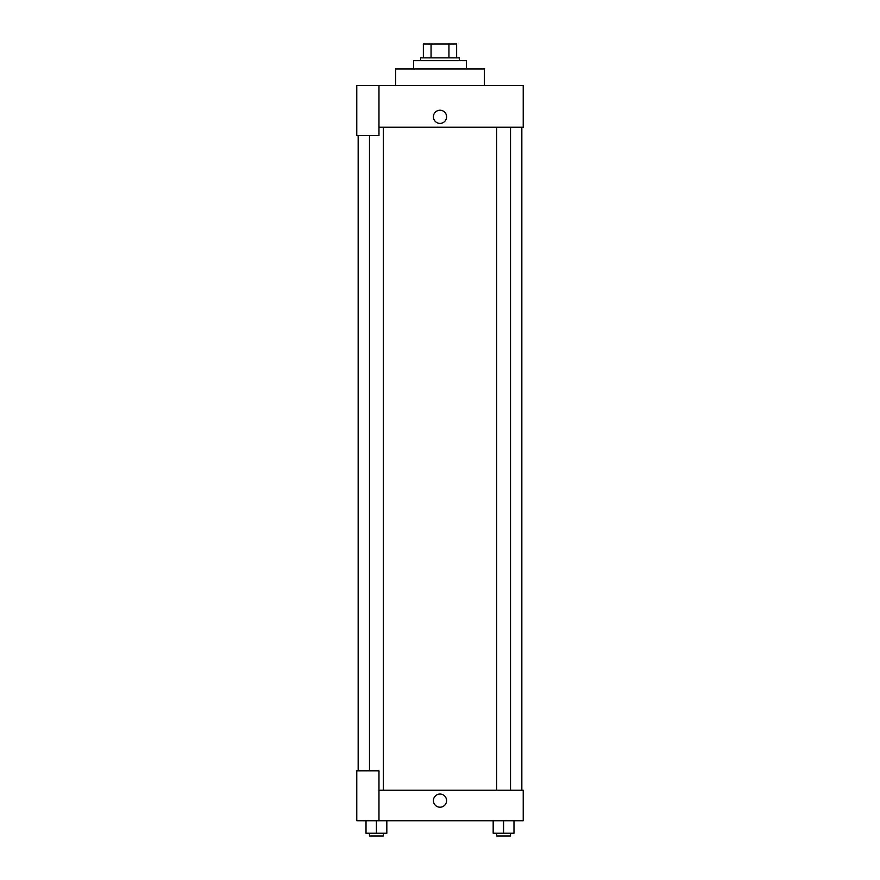 <?xml version="1.0" encoding="UTF-8"?>
<svg xmlns="http://www.w3.org/2000/svg" width="880" height="880" viewBox="0 0 880 880"><rect width="100%" height="100%" fill="white"/><g stroke="black" fill="none" stroke-linecap="round" stroke-linejoin="round"><path stroke-width="1.32" d="M431.057 57.871L431.057 44L423.357 44L423.357 57.871L423.357 44M431.057 44L456.643 44L456.643 57.871M448.943 57.871L448.943 44M420.585 60.643L420.585 57.871L459.415 57.871L459.415 60.643M466.356 68.97L466.356 60.643L413.644 60.643L413.644 68.97M484.385 85.613L484.385 68.97L395.615 68.97L395.615 85.613M378.972 85.613L356.774 85.613L356.774 135.542L378.972 135.542L378.972 85.613L523.226 85.613L523.226 127.226L378.972 127.226M433.411 116.82A6.589 6.589 0 0 1 443.289 111.111A6.589 6.589 0 0 1 443.289 122.529A6.589 6.589 0 0 1 433.411 116.82M358.16 770.814L358.16 135.542M496.65 127.226L496.65 790.229M369.479 770.814L369.479 135.542M378.972 790.229L523.226 790.229L523.226 820.743L356.774 820.743L356.774 770.814L378.972 770.814L378.972 820.743M433.411 800.624A6.589 6.589 0 0 1 443.289 794.926A6.589 6.589 0 0 1 443.289 806.333A6.589 6.589 0 0 1 433.411 800.624M493.174 820.743L493.174 833.228L513.986 833.228L513.986 820.743L513.986 833.228M503.58 833.228L503.58 820.743M510.521 833.228L510.521 836L496.65 836L496.65 833.228M366.014 820.743L366.014 833.228L386.826 833.228L386.826 820.743L386.826 833.228M376.42 833.228L376.42 820.743M383.35 833.228L383.35 836L369.479 836L369.479 833.228M521.84 790.229L521.84 127.226M510.521 127.226L510.521 790.229M383.35 790.229L383.35 127.226"/></g></svg>
